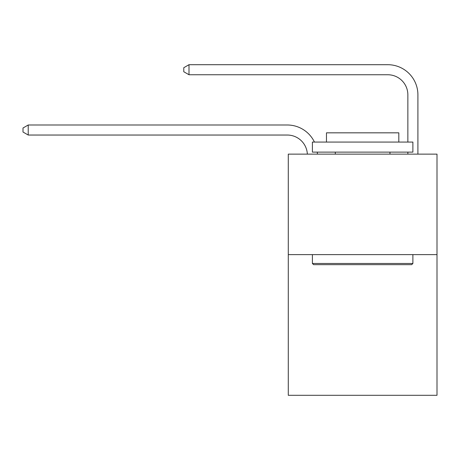 <?xml version="1.0" encoding="UTF-8"?>
<svg xmlns="http://www.w3.org/2000/svg" width="460" height="460" viewBox="0 0 460 460"><rect width="100%" height="100%" fill="white"/><g stroke="black" fill="none" stroke-linecap="round" stroke-linejoin="round"><path stroke-width="0.69" d="M437 254.621L437 395.301L288.282 395.301L288.282 154.135L437 154.135L437 254.621L288.282 254.621M287.276 135.039A20.096 20.096 0 0 1 307.349 154.135A20.096 20.096 0 0 0 287.276 135.039A20.096 20.096 0 0 1 307.349 154.135A20.096 20.096 0 0 0 287.276 135.039A20.096 20.096 0 0 1 307.349 154.135A20.096 20.096 0 0 0 287.276 135.039A20.096 20.096 0 0 1 307.349 154.135A20.096 20.096 0 0 0 287.276 135.039A20.096 20.096 0 0 1 307.349 154.135A20.096 20.096 0 0 0 287.276 135.039A20.096 20.096 0 0 1 307.349 154.135A20.096 20.096 0 0 0 287.276 135.039A20.096 20.096 0 0 1 307.349 154.135A20.096 20.096 0 0 0 287.276 135.039A20.096 20.096 0 0 1 307.349 154.135A20.096 20.096 0 0 0 287.276 135.039A20.096 20.096 0 0 1 307.349 154.135A20.096 20.096 0 0 0 287.276 135.039L28.227 135.039L23 132.026L23 128.006L28.227 124.993L287.276 124.993A30.147 30.147 0 0 1 314.445 142.077M387.763 64.699L189.002 64.699L387.763 64.699A30.147 30.147 180 0 1 417.91 94.846L417.91 154.135M28.227 135.039L28.227 124.993L287.276 124.993M313.605 264.667L312.397 263.459L412.884 263.459L411.677 264.667L313.605 264.667M412.884 142.077L412.884 152.122L312.397 152.122L312.397 142.077L412.884 142.077M326.468 142.077L326.468 132.831L398.814 132.831L398.814 142.077M412.884 254.621L412.884 263.459M312.397 254.621L312.397 263.459M389.971 152.122L389.971 154.135M335.311 152.122L335.311 154.135M317.273 152.122A30.147 30.147 0 0 1 317.406 154.135M407.859 154.135L407.859 152.122M407.859 142.077L407.859 94.846A20.096 20.096 0 0 0 387.763 74.75L189.002 74.75L183.776 71.737L183.776 67.718L189.002 64.699L189.002 74.75"/></g></svg>
